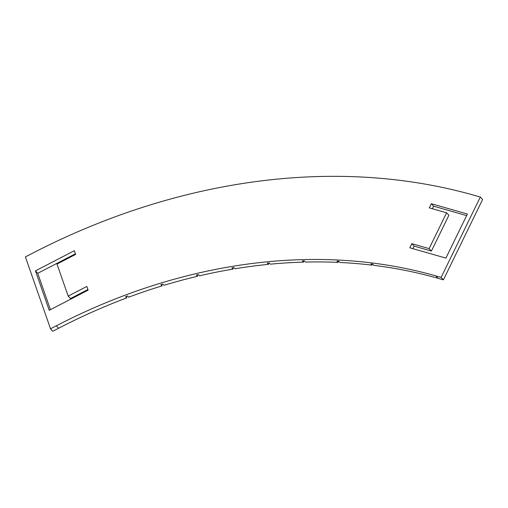 <?xml version="1.0" encoding="UTF-8"?>
<svg xmlns="http://www.w3.org/2000/svg" width="508" height="508" viewBox="0 0 508 508"><rect width="100%" height="100%" fill="white"/><g stroke="black" fill="none" stroke-linecap="round" stroke-linejoin="round"><path stroke-width="0.76" d="M443.408 279.844L482.6 199.485L480.308 197.034L441.115 277.4L435.775 275.876L438.067 278.321L443.408 279.844L441.115 277.4M36.925 250.965L36.919 250.965A639.02 509.676 136.9 0 1 469.621 194.018L480.308 197.034M36.906 250.939L25.4 256.908L50.527 328.803L56.28 325.819A546.411 435.807 136.9 0 1 435.775 275.876M431.324 203.727L467.404 214.014L445.903 258.102L409.823 247.809L411.836 243.675L429.133 248.609L446.602 212.789L429.304 207.861L431.324 203.727L433.61 206.172L466.636 215.595M75.635 254.406L74.339 250.704L35.446 270.866L49.225 310.305L88.125 290.144L86.836 286.449L68.193 296.113L56.991 264.065L75.635 254.406M50.527 328.803L52.813 331.248L58.572 328.27A546.411 435.807 136.9 0 1 126.765 297.885L125.622 296.659A546.411 435.807 136.9 0 1 127.527 295.948L128.67 297.174A546.411 435.807 136.9 0 1 162.027 285.89L160.884 284.671A546.411 435.807 136.9 0 1 162.801 284.086L163.951 285.305A546.411 435.807 136.9 0 1 197.517 276.276L196.367 275.05A546.411 435.807 136.9 0 1 198.298 274.599L199.441 275.825A546.411 435.807 136.9 0 1 233.051 269.088L231.902 267.862A546.411 435.807 136.9 0 1 233.832 267.545L234.975 268.77A546.411 435.807 136.9 0 1 268.453 264.363L267.303 263.138A546.411 435.807 136.9 0 1 269.221 262.954L270.364 264.179A546.411 435.807 136.9 0 1 303.536 262.122L302.393 260.902A546.411 435.807 136.9 0 1 304.286 260.852L305.429 262.071A546.411 435.807 136.9 0 1 338.131 262.382L336.988 261.163A546.411 435.807 136.9 0 1 338.849 261.245L339.992 262.471A546.411 435.807 136.9 0 1 372.059 265.144L370.91 263.919A546.411 435.807 136.9 0 1 372.732 264.141L373.875 265.36A546.411 435.807 136.9 0 1 438.067 278.321M446.602 212.789L448.894 215.24L431.419 251.06L414.128 246.126L412.877 248.679M433.61 206.172L432.365 208.731M431.419 251.06L429.133 248.609M414.128 246.126L411.836 243.675M75.419 253.784L37.732 273.317L35.446 270.866M87.909 289.528L70.479 298.558L68.193 296.113M50.444 309.677L37.732 273.317M126.765 297.885L126.498 296.335M162.027 285.89L161.881 284.366M197.517 276.276L197.485 274.79M233.051 269.088L233.128 267.659M268.453 264.363L268.624 263.011M303.536 262.122L303.79 260.864M338.131 262.382L338.442 261.226M372.059 265.144L372.415 264.096M56.28 325.819L58.572 328.27"/></g></svg>
